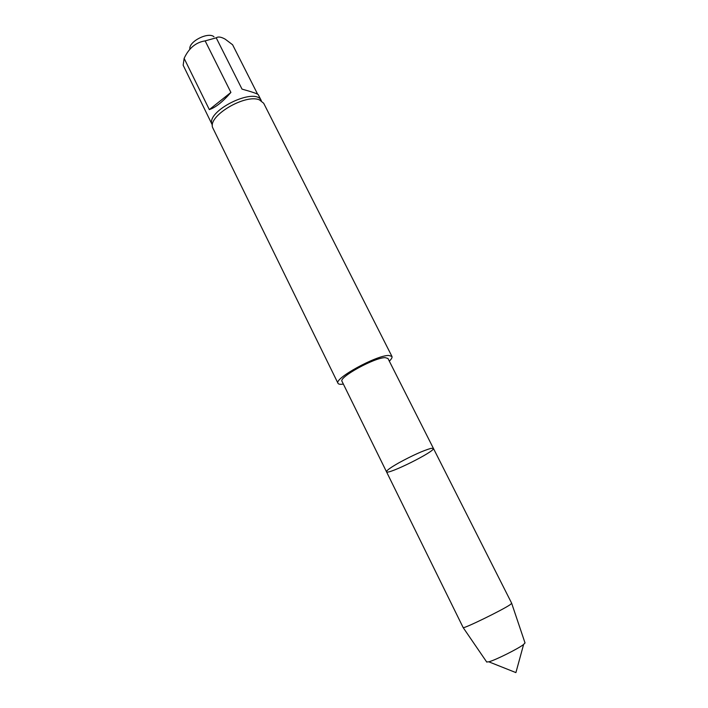 <?xml version="1.0" encoding="UTF-8"?>
<svg xmlns="http://www.w3.org/2000/svg" width="708" height="708" viewBox="0 0 708 708"><rect width="100%" height="100%" fill="white"/><g stroke="black" fill="none" stroke-linecap="round" stroke-linejoin="round"><path stroke-width="1.06" d="M189.824 48.834C188.974 41.312 208.497 31.586 213.993 36.789M205.152 40.887C195.851 42.321 188.85 48.153 184.133 58.383L183.16 65.233L212.382 125.112C204.01 111.758 255.703 85.987 261.332 100.704L258.278 94.668C257.562 93.783 252.145 91.934 242.021 89.12L216.214 37.816L205.152 40.887L230.905 92.429C222.728 101.837 215.533 107.554 209.329 109.598L230.905 92.429M209.329 109.598L184.133 58.383M216.214 37.816C218.153 36.435 221.162 36.887 225.233 39.188L232.596 44.754L257.615 94.173M433.402 448.376L387.957 358.46L385.214 357.646C374.665 357.434 338.362 377.444 342.026 381.364L386.488 471.767C386.356 470.581 390.497 467.599 398.905 462.811C412.56 455.386 423.26 450.571 431.013 448.359L433.402 448.376C435.863 451.076 387.152 475.36 386.488 471.767C386.356 470.581 390.497 467.599 398.905 462.811C412.56 455.386 423.26 450.571 431.013 448.359L433.402 448.376L511.716 603.34L509.99 604.8C502.034 610.234 463.767 628.872 463.182 627.624L386.488 471.767M389.32 361.16C391.524 359.009 392.4 357.434 391.94 356.425L388.763 355.46C376.461 355.151 333.654 378.736 338.008 383.32C338.539 384.294 340.318 384.541 343.362 384.072M391.94 356.425L263.695 103.271L259.447 99.881C245.384 93.58 207.683 116.023 212.639 127.582L338.008 383.32M525 642.829L523.601 644.492C518.318 648.687 495.361 660.139 488.83 661.83L486.661 661.945M525.053 643.014L511.716 603.428M486.768 662.104L463.182 627.624M488.83 661.83L515.911 672.6L523.601 644.492"/></g></svg>
